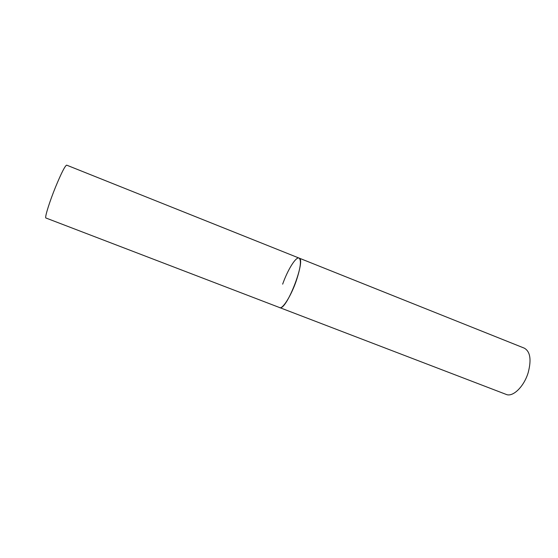 <?xml version="1.0" encoding="UTF-8"?>
<svg xmlns="http://www.w3.org/2000/svg" width="558" height="558" viewBox="0 0 558 558"><rect width="100%" height="100%" fill="white"/><g stroke="black" fill="none" stroke-linecap="round" stroke-linejoin="round"><path stroke-width="0.84" d="M280.276 307.744C287.51 308.581 306.196 259.031 299.046 258.068C301.557 260.14 300.574 267.903 296.089 281.351C290.92 296.172 282.564 309.327 279.635 307.667L280.276 307.744M282.655 284.155C287.67 269.849 295.921 256.499 299.046 258.068L66.681 165.147C65.105 165.649 61.408 172.91 55.591 186.93C49.683 201.41 44.982 216.344 45.749 217.934L506.197 394.415C512.844 397.456 524.101 386.555 528.224 372.493C531.551 359.638 530.246 351.519 524.304 348.15L299.046 258.068"/></g></svg>
